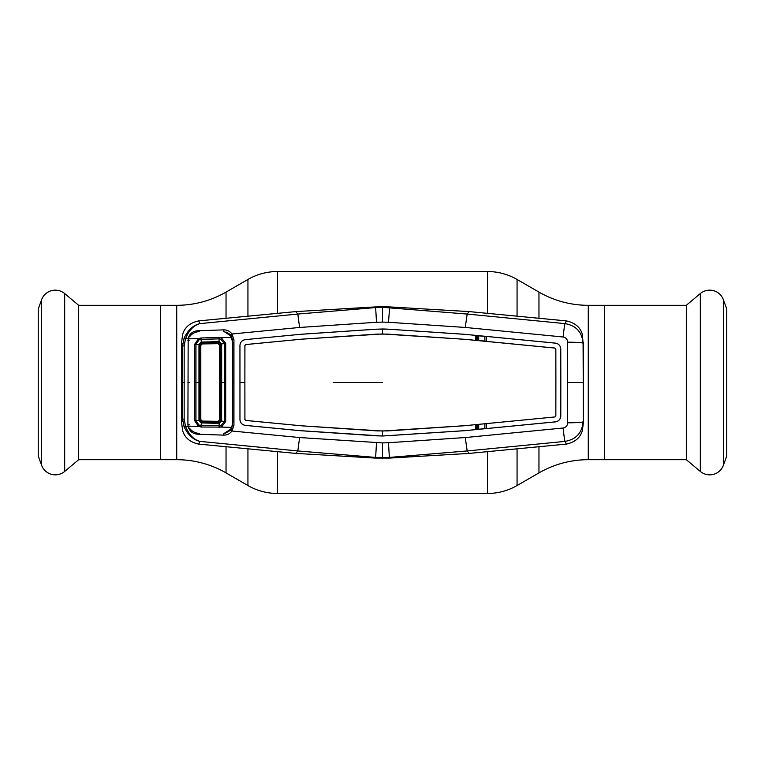 <?xml version="1.0" encoding="UTF-8"?>
<svg xmlns="http://www.w3.org/2000/svg" width="765" height="765" viewBox="0 0 765 765"><rect width="100%" height="100%" fill="white"/><g stroke="black" fill="none" stroke-linecap="round" stroke-linejoin="round"><path stroke-width="1.15" d="M538.962 318.317L538.962 292.096L517.064 279.464A59.182 59.182 0 0 0 487.477 271.527L277.523 271.527A59.182 59.182 0 0 0 247.936 279.464L226.038 292.096A98.637 98.637 0 0 1 176.725 305.311L160.564 305.311L160.564 459.689L160.564 305.311L78.69 305.311L78.69 459.689L176.725 459.689A98.637 98.637 0 0 1 226.038 472.904L247.936 485.536L247.936 448.73M538.962 292.096A98.637 98.637 0 0 0 588.275 305.311L604.436 305.311L604.436 459.689L686.31 459.689L686.31 305.311L604.436 305.311L604.436 459.689L588.275 459.689A98.637 98.637 0 0 0 538.962 472.904L517.064 485.536A59.182 59.182 0 0 1 487.477 493.473L277.523 493.473A59.182 59.182 0 0 1 247.936 485.536M686.31 305.311L700.319 293.559A14.592 14.592 0 0 1 723.403 299.746L726.75 308.955L726.75 456.045L723.403 465.254A14.592 14.592 0 0 1 700.319 471.441L700.319 293.559M686.31 459.689L700.319 471.441M78.69 305.311L64.681 293.559L64.681 471.441L78.69 459.689M64.681 293.559A14.592 14.592 0 0 0 41.597 299.746L38.25 308.955L38.25 456.045L41.597 465.254A14.592 14.592 0 0 0 64.681 471.441M375.309 306.918L375.644 307.578L382.5 307.31L382.5 306.755L375.309 306.918L295.749 311.604L297.824 314.052L299.593 327.458L231.967 333.989L233.937 339.67L233.937 425.33L231.967 431.011C229.94 433.745 227.215 435.122 223.791 435.132L197.657 434.224C192.713 433.822 189.557 431.288 188.171 426.602L185.513 426.334C188.974 434.75 193.794 439.77 199.971 441.386L297.824 450.948L299.593 437.542L231.967 431.011L230.848 430.14L232.589 425.225L233.937 425.33M388.496 322.275L382.5 322.103L382.5 307.31L467.176 314.052L565.029 323.614L566.32 320.898L469.251 311.604L467.176 314.052L465.254 327.449L388.496 322.275L389.691 306.918L469.251 311.604M382.5 306.755L389.691 306.918M567.649 422.806C567.458 425.694 565.957 427.425 563.145 428.008A14.793 0.784 84.7 0 0 565.029 441.386C576.083 439.435 582.098 432.914 583.073 421.811A14.793 0.995 -0.2 0 1 567.649 422.806L567.649 342.194C567.458 339.306 565.957 337.575 563.145 336.992A14.793 0.784 -84.7 0 1 565.029 323.614C576.083 325.565 582.098 332.087 583.073 343.189L582.337 334.334C580.272 327.219 574.936 322.744 566.32 320.898M567.649 342.194A14.793 0.995 0.2 0 1 583.073 343.189L583.389 422.768L583.389 342.232M563.145 428.008L465.254 437.551L467.176 450.948L565.029 441.386L566.32 444.102L469.251 453.396L467.176 450.948L389.356 457.422L389.691 458.082L469.251 453.396M563.145 336.992L465.254 327.449M484.857 341.085L484.876 336.418M478.689 335.825L478.718 340.502M583.389 422.768L582.337 430.666C580.272 437.781 574.936 442.256 566.32 444.102M465.254 437.551L388.496 442.725L389.356 457.422L382.5 457.69L382.5 442.897L299.593 437.542M560.793 415.978L560.822 382.5L560.793 415.978C560.515 419.306 558.727 421.266 555.447 421.878L464.699 430.695L382.5 436.021L300.157 430.657L245.307 425.369C242.017 424.776 240.239 422.806 239.961 419.478L239.961 345.522C240.239 342.194 242.017 340.224 245.307 339.631C242.008 340.205 240.21 342.175 239.942 345.522L239.961 419.478M388.496 442.725L382.5 442.897M560.764 349.022L560.822 382.5L560.764 349.022C560.487 345.713 558.718 343.753 555.438 343.15L486.578 336.447L486.597 341.4L554.95 348.056L555.839 349.041L555.887 382.5L555.839 415.959L554.95 416.944L486.597 423.6L486.578 428.553L555.438 421.85C558.708 421.247 560.487 419.297 560.764 415.978M377.241 334.114L387.759 334.114L464.298 339.278L382.5 333.942L300.559 339.258L377.26 334.085M560.793 349.022C560.515 345.694 558.727 343.734 555.447 343.122L464.699 334.305L475.734 335.405L475.715 340.358L464.298 339.249M464.298 339.278L554.95 348.085L555.811 349.041L555.859 382.5L555.839 415.959L554.95 416.944L464.298 425.751L387.759 430.915L377.26 430.915L300.559 425.742L382.5 431.03L464.298 425.723M464.699 430.695L475.734 429.595L475.715 424.642L486.597 423.6M486.167 423.781L486.578 428.553M475.715 424.642L464.298 425.751M382.5 431.03L382.5 435.993L376.954 435.83M300.559 425.713L245.785 420.463L244.896 419.478L244.876 382.5L244.924 419.478L245.785 420.434L300.559 425.713M382.5 333.97L382.5 329.007L376.954 329.17L300.157 334.343L245.307 339.631L300.157 334.343M245.785 344.566L244.896 345.522L244.876 382.5L244.924 345.522L245.785 344.566L300.559 339.287L245.785 344.537M464.699 334.334L388.065 329.17L376.954 329.17M475.715 340.358L475.734 335.405M486.578 336.447L486.167 341.219L476.146 340.253M486.167 336.543L476.146 335.577M475.734 429.595L486.167 428.457M476.146 429.423L476.146 424.747M464.699 430.666L382.5 435.993M376.925 435.859L300.157 430.685L245.307 425.397C242.008 424.795 240.21 422.825 239.942 419.478M376.925 329.141L300.157 334.315M464.699 334.305L388.065 329.17M388.075 329.141L382.5 328.979M189.357 426.277L188.171 426.602L187.913 424.604L188.171 338.398L185.513 338.666L184.164 345.866L182.625 345.943L181.611 342.232L182.663 334.334C184.728 327.219 190.064 322.744 198.68 320.898L199.971 323.614L297.824 314.052L375.644 307.578L376.504 322.275L299.593 327.458M382.5 322.103L376.504 322.275M476.471 335.606L476.461 340.282M477.111 340.349L477.083 335.672M478.689 429.175L478.718 424.499M477.111 424.651L477.083 429.328M476.471 429.395L476.461 424.718M484.857 423.915L484.876 428.582M375.309 458.082L295.749 453.396L297.824 450.948L375.644 457.422L375.309 458.082L389.691 458.082M382.5 458.245L382.5 457.69L375.644 457.422L376.504 442.725M184.164 345.866L184.164 419.134L185.513 426.334L184.078 426.784L182.625 419.057L182.625 345.943L184.078 338.216C187.951 330.011 193.249 325.144 199.971 323.614C193.794 325.23 188.974 330.251 185.513 338.666L184.078 338.216M184.164 419.134L182.625 419.057L181.611 422.768L182.663 430.666C184.728 437.781 190.064 442.256 198.68 444.102L199.971 441.386C193.249 439.856 187.951 434.989 184.078 426.784M189.357 338.723L188.171 338.398C189.557 333.712 192.723 331.178 197.657 330.776L223.791 329.868C227.215 329.878 229.94 331.255 231.967 333.989L230.848 334.86L225.962 331.953M187.913 340.396L189.127 340.482M223.81 331.771L223.791 329.868M187.913 424.604L189.127 424.518M223.791 435.132L223.81 433.229M225.398 433.143L230.848 430.14M232.589 425.225L232.598 424.154M232.598 340.846L232.589 339.775L233.937 339.67M232.589 339.775L230.848 334.86M198.68 320.898L295.749 311.604M181.611 422.768L181.611 342.232M198.68 444.102L295.749 453.396M218.13 421.333L202.276 421.066L200.812 419.603L200.812 345.397L202.276 343.934L218.13 343.667L219.593 345.168L219.593 419.832L218.13 421.333M194.731 420.788L194.731 344.212L195.955 344.317L195.955 420.683L199.043 425.149L220.942 425.789L221.458 427.09L201.08 427.033L198.527 426.382L194.731 420.788L199.942 420.454L201.386 421.926L219.144 422.423L220.664 420.941L221.649 421.085L219.163 423.408L218.082 421.333M220.942 425.789L224.336 421.41L221.649 421.085M219.106 427.53L219.153 423.408L201.291 422.911L198.957 420.53L198.957 344.47L199.942 344.546L199.942 420.454L200.812 419.603M194.731 344.212L198.527 338.618L201.08 337.967L201.109 339.373L199.043 339.851L195.955 344.317L198.957 344.47L201.291 342.089L219.163 341.592L221.649 343.915L221.678 382.5L224.432 382.5L224.346 421.41L225.704 421.582L221.458 427.09L231.671 427.367L232.732 422.768L232.732 342.232L230.59 335.787L223.81 331.36M225.78 382.5L224.432 382.5L224.346 343.59L225.704 343.418L225.704 421.582M221.649 343.915L224.336 343.59L220.942 339.211L221.458 337.91L225.704 343.418M220.942 339.211L219.086 338.876L219.106 337.47L231.671 337.633M231.671 427.367L230.59 429.213L223.81 433.64M188.439 426.124L198.527 426.382L199.043 425.149M199.426 433.401C195.209 433.2 191.91 431.45 189.5 428.142M201.08 427.033L201.377 421.926L202.276 421.066M201.08 337.967L219.106 337.47M220.664 420.989L220.664 344.011L219.01 342.586L219.086 338.876L201.109 339.373L201.319 343.083L199.942 344.546L200.812 345.397M188.439 338.876L198.527 338.618L199.043 339.851M199.426 331.599C195.209 331.8 191.91 333.55 189.5 336.858M219.01 342.586L201.386 343.074L201.511 342.079M218.082 343.667L219.163 341.592M220.664 344.011L221.63 343.915M221.63 421.085L221.678 382.5L220.683 382.5M202.276 343.934L201.319 343.083M219.163 423.408L219.01 422.414M538.962 472.904L538.962 446.684M517.064 485.536L517.064 448.73M517.064 316.27L517.064 279.464M487.477 493.473L487.477 451.57M487.477 313.43L487.477 271.527M277.523 493.473L277.523 451.57M277.523 313.43L277.523 271.527M247.936 316.27L247.936 279.464M226.038 472.904L226.038 446.684M226.038 318.317L226.038 292.096M176.725 459.689L176.725 305.311M588.275 459.689L588.275 305.311M723.403 465.254L723.403 299.746M41.597 299.746L41.597 465.254M567.726 382.5L583.006 382.5M382.5 382.5L333.177 382.5M244.905 382.5L239.942 382.5M187.932 382.5L189.175 382.5M232.589 382.5L233.937 382.5M184.202 382.5L182.682 382.5M194.702 382.5L199.923 382.5M219.593 345.168L220.664 344.059M219.593 419.832L220.664 420.941"/></g></svg>
